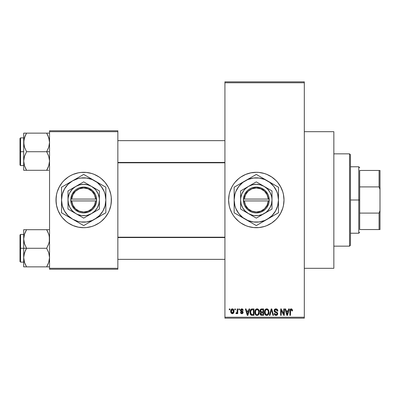 <?xml version="1.0" encoding="UTF-8"?>
<svg xmlns="http://www.w3.org/2000/svg" width="400" height="400" viewBox="0 0 400 400"><rect width="100%" height="100%" fill="white"/><g stroke="black" fill="none" stroke-linecap="round" stroke-linejoin="round"><path stroke-width="0.6" d="M256.275 172.31A27.69 27.69 0 0 0 253.625 172.44M253.565 172.445A27.69 27.69 0 0 0 250.935 172.835M250.875 172.845A27.69 27.69 0 0 0 233.305 184.585M233.26 184.645A27.69 27.69 0 0 0 231.895 186.925M229.81 191.96L231.885 186.945L233.28 184.615L234.9 182.43L238.74 178.595L240.925 176.975L245.71 174.415L250.905 172.84L256.31 172.31A27.69 27.69 0 0 1 284 200A27.69 27.69 0 0 1 256.31 227.69A27.69 27.69 0 0 1 228.615 200A27.69 27.69 0 0 1 256.31 172.31L259.02 172.44L264.345 173.5L266.905 174.415L271.695 176.975L275.89 180.42L277.715 182.43L280.73 186.945L282.81 191.96L283.47 194.595L284 200L283.47 205.405L282.81 208.04L280.73 213.055L277.715 217.57L275.89 219.58L271.695 223.025L266.905 225.585L264.345 226.5L259.02 227.56L253.595 227.56L248.27 226.5L245.71 225.585L240.925 223.025L238.74 221.405L234.9 217.57L233.28 215.385L231.885 213.055L229.81 208.04L229.145 205.405L228.615 200L229.145 194.595L229.81 191.96A27.69 27.69 0 0 0 228.615 199.985M229.145 205.405A27.69 27.69 0 0 0 231.875 213.03M231.895 213.075A27.69 27.69 0 0 0 233.26 215.355M233.305 215.415A27.69 27.69 0 0 0 250.875 227.155M250.935 227.165A27.69 27.69 0 0 0 253.565 227.555M253.625 227.56A27.69 27.69 0 0 0 256.275 227.69M304.31 268.31L333.845 268.31L333.845 131.69L304.31 131.69L333.845 131.69L333.845 268.31L304.31 268.31M75.62 173.51A27.69 27.69 0 0 0 56.535 194.59L57.19 191.96L59.27 186.945L62.285 182.43L64.11 180.42L68.305 176.975L70.64 175.58L73.095 174.415L78.29 172.84L80.98 172.44L86.405 172.44L91.73 173.5L94.29 174.415L99.075 176.975L101.26 178.595L105.1 182.43L108.115 186.945L109.275 189.405L110.855 194.595L111.25 197.285L111.385 200L110.855 205.405L109.275 210.595L108.115 213.055L105.1 217.57L101.26 221.405L99.075 223.025L94.29 225.585L91.73 226.5L86.405 227.56L83.69 227.69A27.69 27.69 0 0 1 56 200A27.69 27.69 0 0 1 83.69 172.31A27.69 27.69 0 0 0 78.31 172.835M78.27 172.845A27.69 27.69 0 0 0 75.69 173.49M56 200.025A27.69 27.69 0 0 0 56.53 205.395L56 200L56.53 194.595A27.69 27.69 0 0 0 56 199.975M83.69 172.31A27.69 27.69 0 0 1 111.385 200A27.69 27.69 0 0 1 83.69 227.69L78.29 227.16L73.095 225.585L68.305 223.025L66.125 221.405L62.285 217.57L60.665 215.385L58.11 210.595L56.53 205.405A27.69 27.69 0 0 0 75.62 226.49M75.69 226.51A27.69 27.69 0 0 0 78.27 227.155M224.925 82.77L224.925 317.23L304.31 317.23L304.31 82.77L224.925 82.77L224.925 81.845L304.31 81.845L304.31 82.77L304.31 81.845L224.925 81.845L224.925 318.155L304.31 318.155L304.31 82.77L224.925 82.77M234.825 309.845L234.825 308.925L235.415 308.925L235.415 309.845L234.825 309.845L235.415 309.845L235.415 308.925L234.825 308.925L235.415 308.925L235.415 309.845L234.825 309.845L234.825 308.925L234.825 309.845M235.915 313.455L236.475 313.705L235.915 313.455L236.085 312.785L236.505 312.865L237.065 312.32L237.175 308.925L237.76 308.925L237.76 313.62L237.175 313.62L237.175 312.87L236.615 313.685L235.915 313.455L236.085 312.785L236.975 312.555L237.175 311.36L237.065 312.32L236.505 312.865L236.085 312.785L235.915 313.455L236.475 313.705L237.175 312.87L237.175 313.62L237.76 313.62L237.76 308.925L237.175 308.925L237.76 308.925L237.76 313.62L237.175 313.62M238.855 309.845L238.855 308.925L239.44 308.925L239.44 309.845L238.855 309.845L239.44 309.845L239.44 308.925L238.855 308.925L239.44 308.925L239.44 309.845L238.855 309.845L238.855 308.925L238.855 309.845M240.365 310.36L240.73 309.27L241.785 308.84L242.815 309.28L243.215 310.35L242.63 310.435L241.92 309.525L241.005 309.94L241.1 310.665L242.585 311.3L243.11 312.09L242.775 313.34L241.675 313.7L240.835 313.34L240.45 312.365L241.035 312.28L241.245 312.83L241.92 313.03L242.485 312.72L242.5 312.245L240.755 311.405L240.365 310.36L242.545 312.46L241.79 313.035L241.035 312.28L240.45 312.365L241.81 313.705L243.135 312.365L240.95 310.24L241.745 309.51L242.63 310.435L243.215 310.35L241.785 308.84L240.37 310.21M249.06 308.925L248.555 310.855L249.06 308.925L249.68 308.925L247.89 315.385L247.275 315.385L245.4 308.925L246.015 308.925L246.52 310.855L248.555 310.855L246.52 310.855L246.015 308.925L245.4 308.925L247.275 315.385L247.89 315.385L249.68 308.925L249.06 308.925L249.68 308.925L247.89 315.385L247.275 315.385L245.4 308.925L246.015 308.925M257.065 308.84L258.435 309.445L259.2 310.92L259.235 313.205L258.725 314.525L257.85 315.3L256.78 315.45L255.665 314.85L255.02 313.725L254.795 312.145L255.1 310.365L255.885 309.255L257.065 308.84L255.38 309.825L254.795 312.145C254.695 313.94 255.45 315.045 257.06 315.47C258.7 315.035 259.455 313.9 259.33 312.07L258.75 309.855L257.065 308.84L257.56 308.9M266.715 308.84L268.085 309.445L268.85 310.92L268.96 312.64L268.375 314.525L267.5 315.3L266.43 315.45L265.32 314.85L264.67 313.725L264.455 311.845L264.75 310.365L265.535 309.255L266.715 308.84L265.03 309.825L264.45 312.145C264.345 313.94 265.1 315.045 266.71 315.47C268.35 315.035 269.105 313.9 268.98 312.07L268.4 309.855L266.715 308.84L267.21 308.9M291.205 308.84L292.18 309.38L292.475 310.855L291.89 310.935L291.385 309.63L290.58 309.98L290.46 315.385L289.875 315.385L289.975 309.925L290.385 309.14L291.205 308.84C290.175 309.1 289.73 309.82 289.875 311L289.875 315.385L290.46 315.385L290.545 310.08L291.175 309.595L291.89 310.935L292.475 310.855L292.125 309.295L291.47 308.865M288.67 308.925L288.165 310.855L288.67 308.925L289.285 308.925L287.5 315.385L286.88 315.385L285.005 308.925L285.62 308.925L286.13 310.855L288.165 310.855L286.13 310.855L285.62 308.925L285.005 308.925L286.88 315.385L287.5 315.385L289.285 308.925L288.67 308.925L289.285 308.925L287.5 315.385L286.88 315.385L285.005 308.925L285.62 308.925M283.75 308.925L283.75 314.095L283.75 308.925L284.335 308.925L284.335 315.385L283.71 315.385L281.23 310.205L281.23 315.385L280.645 315.385L280.645 308.925L281.275 308.925L283.75 314.095L281.275 308.925L280.645 308.925L280.645 315.385L281.23 315.385L281.23 310.205L283.71 315.385L284.335 315.385L284.335 308.925L283.75 308.925L284.335 308.925L284.335 315.385L283.71 315.385M274.11 310.95L274.595 309.36L275.745 308.845L277.085 309.2L277.865 310.815L277.285 311.105L276.905 310.035L276.02 309.6L275.21 309.745L274.705 310.47L274.96 311.415L277.04 312.3L277.605 313.065L277.605 314.375L277.01 315.19L275.85 315.46L274.725 314.91L274.265 313.54L274.855 313.455L275.15 314.36L276.015 314.715L276.895 314.36L277.11 313.5L276.735 312.855L274.6 311.99L274.1 310.715L274.99 312.25L276.935 313.02L277.12 313.675L276.015 314.715L274.855 313.455L274.265 313.54C274.305 314.715 274.895 315.355 276.035 315.47C277.105 315.38 277.665 314.79 277.705 313.7L274.685 310.7L275.875 309.595L277.285 311.105L277.875 311.02C277.85 309.705 277.2 308.975 275.93 308.84C274.775 308.92 274.165 309.545 274.1 310.715L274.105 310.53M271.285 310.695L269.985 315.385L269.37 315.385L271.215 308.925L271.79 308.925L273.53 315.385L272.925 315.385L271.54 309.68L269.985 315.385L269.37 315.385L269.985 315.385L271.54 309.68L272.925 315.385L273.53 315.385L271.79 308.925L271.215 308.925L271.79 308.925L273.53 315.385L272.925 315.385L271.65 310.19M261.79 308.925C260.61 308.975 260.01 309.605 260 310.82L260.235 309.735L260.875 309.085L263.61 308.925L263.61 315.385L261.46 315.365L260.6 314.955L260.175 313.565L260.8 312.405L260.17 311.735L260 310.82L260.8 312.405L260.17 313.76C260.22 314.8 260.76 315.345 261.785 315.385L263.61 315.385L263.61 308.925L261.79 308.925L263.61 308.925L263.61 315.385L261.785 315.385M250.46 309.965L252.235 308.925C250.6 309.265 249.86 310.35 250.015 312.19L250.26 310.455L250.93 309.335L251.955 308.935L253.96 308.925L253.96 315.385L250.995 315.05L250.27 313.945L250.015 312.19L251.385 315.265L253.96 315.385L253.96 308.925L252.235 308.925L253.96 308.925L253.96 315.385M230.715 311.32L231.02 309.7L231.68 309L232.755 308.895L233.665 309.68L233.92 312.09L233.125 313.475L232.15 313.695L231.28 313.215L230.715 311.32C230.63 312.62 231.175 313.415 232.35 313.705C233.54 313.41 234.085 312.6 233.985 311.275C234.085 309.95 233.54 309.14 232.35 308.84C231.145 309.145 230.6 309.975 230.715 311.32L230.715 311.32M229.285 309.845L229.285 308.925L229.875 308.925L229.875 309.845L229.285 309.845L229.875 309.845L229.875 308.925L229.285 308.925L229.875 308.925L229.875 309.845L229.285 309.845L229.285 308.925L229.285 309.845M49.54 130.77L117.845 130.77L117.845 131.69L49.54 131.69L49.54 268.31L117.845 268.31L117.845 130.77L49.54 130.77L49.54 131.69L49.54 130.77M49.54 269.23L117.845 269.23L117.845 131.69L49.54 131.69L49.54 269.23L49.54 268.31L117.845 268.31L117.845 269.23L49.54 269.23M83.69 227.69A27.69 27.69 0 0 0 89.075 227.165M89.115 227.155A27.69 27.69 0 0 0 91.695 226.51M91.765 226.49A27.69 27.69 0 0 0 111.385 200.025M111.385 199.975A27.69 27.69 0 0 0 91.765 173.51M91.695 173.49A27.69 27.69 0 0 0 89.115 172.845M111.25 202.715L111.25 197.285M110.19 191.96L109.275 189.405M96.745 175.58L96.385 175.385M56.135 197.285L56.135 202.715M57.19 208.04L58.11 210.595M70.64 224.42L71 224.615M224.925 318.155L224.925 317.23L304.31 317.23L304.31 318.155L224.925 318.155M256.345 227.69A27.69 27.69 0 0 0 258.995 227.56M259.05 227.555A27.69 27.69 0 0 0 261.685 227.165M261.735 227.155A27.69 27.69 0 0 0 275.875 219.595M275.905 219.565A27.69 27.69 0 0 0 275.905 180.435M275.875 180.405A27.69 27.69 0 0 0 261.735 172.845M261.685 172.835A27.69 27.69 0 0 0 259.05 172.445M258.995 172.44A27.69 27.69 0 0 0 256.345 172.31M230.725 210.595L231.01 211.265M245.71 225.585L246.125 225.755M292.41 310.05L292.47 310.65M292.475 310.855L291.88 310.725M291.84 310.365L291.78 310.1M291.565 309.74L291.07 309.605M291.175 309.595L290.485 310.395M290.63 309.89L290.46 310.95M290.46 315.385L289.875 315.385L289.875 311M289.885 310.64L289.915 310.28L289.885 310.64M289.975 309.93L290.085 309.58M290.26 309.275L290.675 308.945M287.415 313.49L287.965 311.61L286.33 311.61L286.905 313.715L286.33 311.61L287.965 311.61L287.145 314.71L286.815 313.385L287.145 314.71L287.335 313.79M281.23 315.385L280.645 315.385L280.645 308.925L281.275 308.925M277.76 310.215L277.835 310.555M277.875 311.02L277.285 311.105L277.25 310.82M277.25 310.81L277.185 310.54M277.185 310.535L276.905 310.035M276.165 309.62L275.42 309.655M274.73 310.36L274.71 310.96M275.15 311.56L275.65 311.765M277.47 312.765L277.605 313.06M277.615 313.09L277.685 313.375M277.7 313.87L277.605 314.37M277.6 314.395L277.27 314.96M275.32 315.34L274.725 314.91M274.38 314.26L274.295 313.905M274.275 313.72L274.88 313.695M275.77 314.695L276.23 314.7M276.31 314.69L276.71 314.53M277.11 313.825L277.11 313.5M276.89 312.97L277.12 313.675L276.84 312.93M276.455 312.73L275.7 312.5M275.62 312.475L274.885 312.195M274.765 312.12L274.145 311.18M274.22 309.99L275.16 308.975M275.195 308.96L275.565 308.865M275.17 311.57L274.87 311.315M271.215 308.925L269.37 315.385L271.215 308.925M268.67 310.375L268.84 310.89M268.98 312.07L268.975 312.355M268.955 312.65L268.89 313.18M268.775 313.665L268.67 313.965M268.525 314.28L268.885 313.205M267.775 315.14L267.505 315.295M267.78 315.135L267 315.45M266.43 315.45L266.065 315.355M265.9 315.285L265.65 315.135M264.505 312.985L264.89 314.24M264.785 314.015L264.67 313.725M264.45 312.145L264.455 312.425M264.455 311.845L264.595 310.855M264.88 310.09L264.75 310.365M265.74 309.105L266.46 308.855M266.97 308.855L267.46 308.99M267.7 309.12L268.08 309.44M264.925 314.31L265.095 314.58M266.585 314.705L267.53 314.455M266.47 314.695L265.505 314.045L266.235 314.625M265.33 313.735L265.035 312.165L265.285 313.63L266.815 314.71M266.505 309.61L265.365 310.5L265.035 312.165C264.93 310.79 265.49 309.93 266.715 309.595L266.505 309.61M266.61 309.6L267.495 309.84L266.715 309.595C267.915 309.91 268.47 310.73 268.39 312.06L267.7 314.31L268.39 312.06C268.525 313.48 267.965 314.365 266.705 314.715L266.34 314.665M265.23 310.805L265.285 313.63M268.375 311.645L267.66 309.97M268.205 310.815L267.805 310.115M260.6 314.955L260.415 314.695M260.275 314.405L260.195 314.08M260.425 312.13L260.175 311.74M260.065 311.415L260.17 311.735M260.025 310.44L260.105 310.07M260.125 310L260.235 309.745M260.795 315.13L261.14 315.3M261.86 311.945L263.02 311.945L263.02 309.68L261.775 309.68L263.02 309.68L263.02 311.945L260.93 311.705L260.71 310.19L260.585 310.815L261.86 311.945L260.585 310.815L260.9 309.93L261.775 309.68L261.095 309.795M261.24 309.735L261.775 309.68L261.24 309.735M261.455 314.6L261.735 314.625M261.76 314.625L263.02 314.63L263.02 312.7L260.955 312.99L260.755 313.655L261.3 312.76L263.02 312.7L263.02 314.63L262 314.63L260.76 313.515L260.94 314.31L261.535 314.61M261.01 314.4L261.425 314.595M260.9 309.93L260.71 310.19L260.9 309.93M261.92 312.7L261.17 312.815M261.65 314.62L262 314.63M259.02 310.375L259.19 310.89M259.32 311.775L259.33 312.07M259.305 312.65L258.875 314.28M259.125 313.665L259.02 313.965M258.125 315.14L257.855 315.295M257.835 315.305L257.345 315.45M256.78 315.45L256.415 315.355M256.25 315.285L256 315.135M254.855 312.985L255.235 314.24M255.135 314.015L255.02 313.725M254.795 312.145L254.805 312.425M254.865 311.24L254.94 310.855M255.23 310.09L255.1 310.365M256.085 309.105L256.81 308.855M257.32 308.855L257.81 308.99M258.05 309.12L258.43 309.44M254.825 311.54L254.805 311.845M255.075 313.875L255.275 314.31L255.075 313.875M256.935 314.705L257.88 314.455M256.82 314.695L255.73 313.845L255.385 312.165L255.68 313.735M256.855 309.61L255.71 310.5L255.385 312.165C255.275 310.79 255.84 309.93 257.065 309.595L256.855 309.61M256.96 309.6L257.845 309.84L257.065 309.595C258.265 309.91 258.82 310.73 258.74 312.06L258.05 314.31L258.74 312.06C258.875 313.48 258.315 314.365 257.055 314.715L257.165 314.71M255.58 310.805L255.635 313.63M258.725 311.645L258.01 309.97M258.555 310.815L258.155 310.115M251.795 315.355L251.495 315.3M250.995 315.045L250.68 314.73L250.995 315.05M250.445 314.355L250.27 313.945M250.265 313.93L250.135 313.47M250.16 313.58L250.025 312.635M250.03 311.68L250.105 311.075M250.26 310.45L250.435 310.015M250.44 310.01L250.21 310.605M251.955 308.935L251.41 309.055M251.97 309.695L250.835 310.62L252.315 309.68L253.37 309.68L253.37 314.63L251.495 314.5L250.6 312.2L250.755 310.885M250.67 313.1L251.02 314.065L251.82 314.595M251.02 314.065L251.495 314.5L253.37 314.63L253.37 309.68L252.195 309.68M251.05 310.195L250.61 312.52M247.81 313.49L248.355 311.61L246.72 311.61L247.54 314.71L246.72 311.61L248.355 311.61L247.435 314.255M247.655 314.095L247.73 313.79M242.35 308.94L242.635 309.105M243.215 310.35L242.63 310.435L242.555 310.08M242.53 310.02L242.335 309.725M241.915 309.525L241.44 309.55M241.745 309.51L240.95 310.24L241.165 310.715M240.965 310.09L241.53 310.875M241.065 310.62L241.68 310.925M242.89 311.575L243.03 311.825M243.05 312.9L242.905 313.175M242.33 313.625L242.075 313.685M240.45 312.365L241.035 312.28L241.095 312.57M241.16 312.71L241.495 312.99M241.64 313.025L242.055 313.01M242.53 312.595L241.855 311.865M242.545 312.46L242.4 312.11M241.43 311.72L240.93 311.51L241.43 311.715M240.38 310.07L240.73 309.275M237.175 312.875L237.005 313.27M236.085 312.785L236.67 312.835M236.505 312.865L237.065 312.32L237.175 308.925M232.555 308.85L232.94 308.965M233.825 310.065L233.92 310.455M233.98 311.07L233.98 311.48M233.805 312.545L232.45 313.7M231.58 313.475L231.29 313.225M231.045 312.88L230.915 312.6M230.76 312.015L230.73 311.735M230.775 310.49L231.09 309.58M231.695 308.995L232.135 308.855M230.78 312.125L230.9 312.57M233.125 313.475L233.43 313.205M233.665 312.87L233.8 312.565M231.815 309.71L232.195 309.525L231.34 310.715M233.36 311.84L233.4 311.275L232.365 313.035L233.075 312.63L233.39 310.99L233.06 309.905L232.195 309.525L233.39 310.99M231.49 312.395L232.365 313.035L231.3 311.275L231.595 312.585M231.395 310.435L231.3 311.275L232.475 309.52M233.355 310.675L233.255 310.26M286.905 313.715L286.99 314.045M287.055 314.31L287.145 314.71M266.095 309.74L265.75 309.985M265.6 310.145L265.365 310.5M261.775 309.68L261.315 309.715M256.445 309.74L256.095 309.985M255.95 310.145L255.71 310.5M250.835 310.62L250.615 311.8M251.695 314.57L252.33 314.63M247.54 314.71L247.595 314.405M231.31 310.99L231.31 311.56M231.34 311.845L231.395 312.125M231.835 312.85L232.085 312.99M232.225 313.025L232.505 313.025M233.075 312.63L233.305 312.115M233.06 309.905L232.615 309.56M349.54 153.845L350.46 154.77L350.46 245.23L349.54 246.155L333.845 246.155L349.54 246.155L349.54 153.845L333.845 153.845L349.54 153.845L349.54 246.155L350.46 245.23L350.46 154.77L349.54 153.845M23.905 241.43L23.69 238.99L23.69 248.275L26.565 248.275L24.5 243.785L23.69 238.99L24.49 234.22L26.565 229.7L46.665 229.7L48.73 234.19L49.325 236.545L49.33 241.39L48.74 243.76L46.665 248.275L26.565 248.275L24.5 243.785L23.905 241.43M23.69 234.43L20.555 234.43L20.555 262.125L20 261.57L20 234.985L20 248.275L20.555 248.275L20.555 234.43L20.555 248.275L23.69 248.275L23.69 257.565L24.49 252.795L26.565 248.275L46.665 248.275L48.73 252.765L49.54 257.565L48.74 262.335L46.665 266.855L26.565 266.855L24.5 262.365L23.69 257.565L23.69 266.855L49.33 266.855M23.805 259.355L23.69 266.855L24.495 266.855L23.69 266.855M24.17 261.245L24.49 262.335M25.325 264.46L26.565 266.855L25.415 266.855L26.565 266.855L24.5 262.365L23.9 259.97L24.19 261.32M49.06 235.31L49.54 238.99L49.33 241.39L48.74 243.76L46.665 248.275L48.73 252.765L49.54 257.565L48.74 262.335L46.665 266.855L48.735 262.35M49.315 260.055L49.045 261.305M49.425 237.2L49.33 236.585M47.195 230.66L46.665 229.7L49.54 229.7L26.565 229.7L24.495 234.205L25.47 231.78M24.185 235.25L23.9 236.565L24.49 234.22L26.565 229.7L23.69 229.7L23.69 248.275L20.555 248.275L20.555 262.125L20.555 248.275L20 248.275L20 234.985L20.555 234.43M20 248.275L20 261.57L20 248.275M25.41 264.64L26.565 266.855L24.495 266.855M25.41 250.495L26.565 248.275L23.69 248.275L23.69 257.565L23.9 255.16L25.41 250.495M25.76 231.195L26.565 229.7L23.69 229.7L23.69 238.99L23.905 236.545M24.495 229.7L25.41 229.7M47.46 265.39L48.73 262.365M46.665 266.855L47.82 266.855L46.665 266.855M47.82 231.91L46.665 229.7L48.74 234.22M224.925 237.555L117.845 237.555L224.925 237.555M117.845 162.445L224.925 162.445L117.845 162.445M359.69 170.46L359.69 186.915L359.69 170.46L379.075 170.46L359.69 170.46M359.69 200L359.69 186.915L359.69 213.085L359.69 200L358.77 200L359.69 200M350.46 166.77L358.77 166.77L358.77 200L358.77 166.77L359.69 167.69M350.46 200L358.77 200L350.46 200M359.69 229.54L359.69 213.085L359.69 229.54L380 229.54L380 210.605L379.075 213.085L359.69 213.085L379.075 213.085L379.075 229.54L379.075 213.085L380 210.605L380 229.54L359.69 229.54M350.46 233.23L358.77 233.23L358.77 200L358.77 233.23L359.69 232.31M380 170.46L379.075 170.46L379.075 186.915L380 189.395L380 210.605L380 170.46L380 189.395L379.075 186.915L379.075 170.46L380 170.46M359.69 186.915L379.075 186.915L359.69 186.915M47.905 135.54L49.325 139.995L49.54 142.435L48.74 147.205L46.665 151.725L49.54 151.725L46.665 151.725L48.73 156.215L49.54 161.01L48.74 165.78L46.665 170.3L48.735 165.795L47.76 168.22M20.555 151.725L20.555 165.57L20.555 151.725L20 151.725L20 138.43L20.555 137.875L20.555 165.57L20 165.015L20 151.725L23.69 151.725L20.555 151.725L20.555 137.875L20.555 151.725M23.805 162.8L23.9 163.415M24.17 164.69L23.69 161.01L23.9 158.61L24.49 156.24L26.565 151.725L24.5 147.235L23.905 144.875L23.9 140.03L25.41 135.36L24.495 137.65M49.315 163.5L49.045 164.75M49.33 133.145L46.665 133.145L48.73 137.635L49.54 142.435L48.74 147.205L46.665 151.725L26.565 151.725L46.665 151.725L48.73 156.215L49.54 161.01L48.74 165.78L46.665 170.3L26.565 170.3L24.5 165.81L23.69 161.01L23.69 170.3L48.735 170.3M49.425 140.645L49.33 140.03M49.06 138.755L48.74 137.665M25.77 134.61L26.565 133.145L23.69 133.145L23.69 142.435L24.49 137.665L26.565 133.145L46.665 133.145L26.565 133.145L25.41 135.355L26.565 133.145L23.69 133.145L23.69 161.01L24.49 156.24L26.565 151.725L24.5 147.235L23.69 142.435L23.69 170.3L24.495 170.3L23.69 170.3M23.805 140.645L24.185 138.695M20 151.725L20 138.43L20 151.725M25.415 133.145L26.565 133.145L24.5 137.635M23.9 133.145L25.41 133.145M25.855 170.3L25.415 170.3L25.855 170.3M26.035 169.34L24.49 165.78M23.9 170.3L26.565 170.3L25.41 168.09M48.735 133.145L46.665 133.145L47.82 135.355L46.665 133.145L47.82 133.145L46.665 133.145L47.825 135.36M47.375 170.3L46.665 170.3L47.475 168.805M49.04 235.235L49.315 236.5M26.565 229.7L25.41 231.91M25.855 229.7L25.415 229.7M24.205 235.175L24.49 234.22M23.805 237.2L23.9 236.585M49.025 261.38L48.74 262.335M49.425 259.355L49.33 259.97M46.665 170.3L47.82 168.09M49.04 138.68L49.315 139.945M24.19 164.765L23.905 163.455M24.205 138.62L24.49 137.665M49.025 164.825L48.74 165.78M49.425 162.8L49.33 163.415M268.27 200.925L244.345 200.925L245.505 205.225L248.155 208.805L251.93 211.175L256.31 212L260.685 211.175L264.46 208.805L267.11 205.225L268.27 200.925A12 12 0 0 1 256.31 212A12 12 0 0 1 244.345 200.925L243.42 200.925A12.925 12.925 0 0 0 256.31 212.925A12.925 12.925 0 0 0 269.2 200.925L268.27 200.925L269.2 200.925L268.8 203.31L266.72 207.65L265.115 209.46L261.04 212.025L256.31 212.925L253.9 212.695L251.575 212.025L247.5 209.46L244.65 205.58L243.815 203.31L243.385 199.075L244.65 194.42L247.5 190.54L249.42 189.065L251.575 187.975L256.31 187.075L261.04 187.975L265.115 190.54L267.965 194.42L268.8 196.69L269.23 200.925L244.345 200.925M264.155 186.41L256.31 181.88L240.615 190.94L240.615 209.06L256.31 218.12L272 209.06L272 190.94L256.31 181.88L240.615 190.94L240.615 209.06L256.31 218.12L272 209.06L272 200A15.69 15.69 0 0 1 248.46 213.59A15.69 15.69 0 0 1 248.46 186.41A15.69 15.69 0 0 1 272 200L272 190.94L264.155 186.41L260.37 184.84L256.31 184.31L252.245 184.84L248.46 186.41L245.21 188.905L243.86 190.445L241.81 193.995L240.75 197.95L240.615 200L241.15 204.06L242.72 207.845L245.21 211.095L248.46 213.59L252.245 215.16L254.26 215.56L258.355 215.56L262.315 214.5L265.86 212.45L267.405 211.095L269.9 207.845L271.465 204.06L272 200L271.865 197.95L271.465 195.94L269.9 192.155L267.405 188.905L264.155 186.41M278.46 206.585L278.46 200A22.155 22.155 0 0 1 267.385 219.185L271.975 215.665L275.495 211.075L277.705 205.735L278.46 200L277.705 194.265L276.775 191.52L273.885 186.515L269.795 182.425L264.785 179.535L259.2 178.035L253.415 178.035L247.83 179.535L242.82 182.425L238.73 186.515L235.84 191.52L234.91 194.265L234.155 200L234.91 205.735L235.84 208.48L238.73 213.485L242.82 217.575L247.83 220.465L253.415 221.965L259.2 221.965L264.785 220.465L278.46 212.79L275.825 214.315L278.46 212.79L278.46 187.21L275.825 185.685L278.46 187.21L278.46 190.25L278.46 187.21L258.945 175.94L256.31 174.42L253.67 175.94L234.155 187.21L236.79 185.685L234.155 187.21L234.155 212.79L234.155 209.75L234.155 212.79L256.31 225.58L253.67 224.06L256.31 225.58L273.095 215.89M259.295 223.855L267.385 219.185A22.155 22.155 0 0 1 245.23 219.185L250.94 222.48M237.14 214.515L245.23 219.185A22.155 22.155 0 0 1 234.155 200L234.155 210.895M234.155 193.42L234.155 200A22.155 22.155 0 0 1 245.23 180.815L239.52 184.11M253.67 175.94L245.23 180.815A22.155 22.155 0 0 1 267.385 180.815L261.66 177.51M275.47 185.48L267.385 180.815A22.155 22.155 0 0 1 278.46 200L278.46 189.105M278.46 203.35L278.46 205.295M271.92 216.565L270.275 217.515M276.815 213.74L275.825 214.315M262.85 221.805L261.675 222.48M267.385 219.185L264.52 220.84M249.77 221.805L248.12 220.855M254.665 224.63L253.67 224.06M240.695 216.565L239.52 215.89M245.23 219.185L242.34 217.515M234.155 203.33L234.155 200M234.155 206.575L234.155 205.315M240.695 183.435L242.34 182.485M235.8 186.26L236.79 185.685M234.155 196.65L234.155 194.7M262.845 178.195L264.495 179.145M256.31 174.42L258.945 175.94M249.77 178.195L250.94 177.52M253.32 176.145L253.655 175.95M245.23 180.815L248.12 179.145M278.46 196.665L278.46 200M278.46 193.42L278.46 194.685M271.92 183.435L273.095 184.11M267.385 180.815L270.275 182.485M238.74 186.505L237.12 188.925M273.88 213.495L275.495 211.075M244.345 199.075L268.27 199.075L267.11 194.775L264.46 191.195L260.685 188.825L256.31 188L251.93 188.825L248.155 191.195L245.505 194.775L244.345 199.075A12 12 0 0 1 256.31 188A12 12 0 0 1 268.27 199.075L269.2 199.075A12.925 12.925 0 0 0 256.31 187.075A12.925 12.925 0 0 0 243.42 199.075L268.27 199.075M269.23 200.925L269.23 199.075L269.2 200.925M243.42 200.925L243.385 199.075L243.385 200.925M95.655 200.925L71.73 200.925L72.89 205.225L75.54 208.805L79.315 211.175L83.69 212L88.07 211.175L91.845 208.805L94.495 205.225L95.655 200.925A12 12 0 0 1 83.69 212A12 12 0 0 1 71.73 200.925L70.8 200.925A12.925 12.925 0 0 0 83.69 212.925A12.925 12.925 0 0 0 96.58 200.925L95.655 200.925L96.58 200.925L96.185 203.31L94.105 207.65L92.5 209.46L88.425 212.025L83.69 212.925L81.285 212.695L78.96 212.025L74.885 209.46L72.035 205.58L71.2 203.31L70.77 199.075L72.035 194.42L74.885 190.54L76.805 189.065L78.96 187.975L83.69 187.075L88.425 187.975L92.5 190.54L95.35 194.42L96.185 196.69L96.615 200.925L71.73 200.925M91.54 186.41L83.69 181.88L68 190.94L68 209.06L83.69 218.12L99.385 209.06L99.385 190.94L83.69 181.88L68 190.94L68 209.06L83.69 218.12L99.385 209.06L99.385 200A15.69 15.69 0 0 1 75.845 213.59A15.69 15.69 0 0 1 75.845 186.41A15.69 15.69 0 0 1 99.385 200L99.385 190.94L91.54 186.41L87.755 184.84L83.69 184.31L79.63 184.84L75.845 186.41L72.595 188.905L70.1 192.155L69.195 193.995L68.135 197.95L68 200L68.535 204.06L70.1 207.845L72.595 211.095L75.845 213.59L77.685 214.5L81.645 215.56L85.74 215.56L87.755 215.16L91.54 213.59L94.79 211.095L97.28 207.845L98.85 204.06L99.385 200L99.25 197.95L98.19 193.995L96.14 190.445L94.79 188.905L91.54 186.41M105.845 206.585L105.845 200A22.155 22.155 0 0 1 94.77 219.185L99.355 215.665L102.88 211.075L105.09 205.735L105.845 200L105.09 194.265L104.16 191.52L101.27 186.515L97.18 182.425L92.17 179.535L86.585 178.035L80.8 178.035L77.96 178.6L72.615 180.815L68.025 184.335L64.505 188.925L62.295 194.265L61.54 200L62.295 205.735L64.505 211.075L68.025 215.665L72.615 219.185L77.96 221.4L80.8 221.965L86.585 221.965L92.17 220.465L105.845 212.79L103.21 214.315L105.845 212.79L105.845 187.21L103.21 185.685L105.845 187.21L105.845 190.25L105.845 187.21L86.33 175.94L83.69 174.42L81.055 175.94L61.54 187.21L64.175 185.685L61.54 187.21L61.54 212.79L61.54 209.75L61.54 212.79L83.69 225.58L81.055 224.06L83.69 225.58L100.495 215.88M86.68 223.855L94.77 219.185A22.155 22.155 0 0 1 72.615 219.185L78.325 222.48M64.175 214.315L72.615 219.185A22.155 22.155 0 0 1 61.54 200L61.54 210.895M61.54 193.42L61.54 200A22.155 22.155 0 0 1 72.615 180.815L66.905 184.11M80.705 176.145L72.615 180.815A22.155 22.155 0 0 1 94.77 180.815L89.045 177.51M102.855 185.48L94.77 180.815A22.155 22.155 0 0 1 105.845 200L105.845 189.105M105.845 203.35L105.845 205.295M99.305 216.565L97.66 217.515M104.2 213.74L103.21 214.315M90.23 221.805L89.06 222.48M94.77 219.185L91.88 220.855M77.15 221.805L75.505 220.855M82.045 224.63L81.055 224.06M68.08 216.565L66.905 215.89M64.525 214.515L64.19 214.32M72.615 219.185L69.725 217.515M61.54 203.33L61.54 200M61.54 206.575L61.54 205.315M68.08 183.435L69.725 182.485M63.185 186.26L64.175 185.685M61.54 196.65L61.54 194.7M90.23 178.195L91.88 179.145M83.69 174.42L86.33 175.94M77.155 178.195L78.325 177.52M72.615 180.815L75.505 179.145M105.845 196.665L105.845 200M105.845 193.42L105.845 194.685M99.305 183.435L100.48 184.11M94.77 180.815L97.635 182.47M66.12 186.505L64.505 188.925M101.26 213.495L102.88 211.075M71.73 199.075L95.655 199.075L94.495 194.775L91.845 191.195L88.07 188.825L83.69 188L79.315 188.825L75.54 191.195L72.89 194.775L71.73 199.075A12 12 0 0 1 83.69 188A12 12 0 0 1 95.655 199.075L96.58 199.075A12.925 12.925 0 0 0 83.69 187.075A12.925 12.925 0 0 0 70.8 199.075L95.655 199.075M96.615 200.925L96.615 199.075L96.58 200.925M70.8 200.925L70.77 199.075L70.77 200.925M23.69 262.125L20.555 262.125M117.845 259.355L224.925 259.355M117.845 237.2L224.925 237.2M224.925 140.645L117.845 140.645M224.925 162.8L117.845 162.8M23.69 165.57L20.555 165.57M23.69 137.875L20.555 137.875"/></g></svg>
